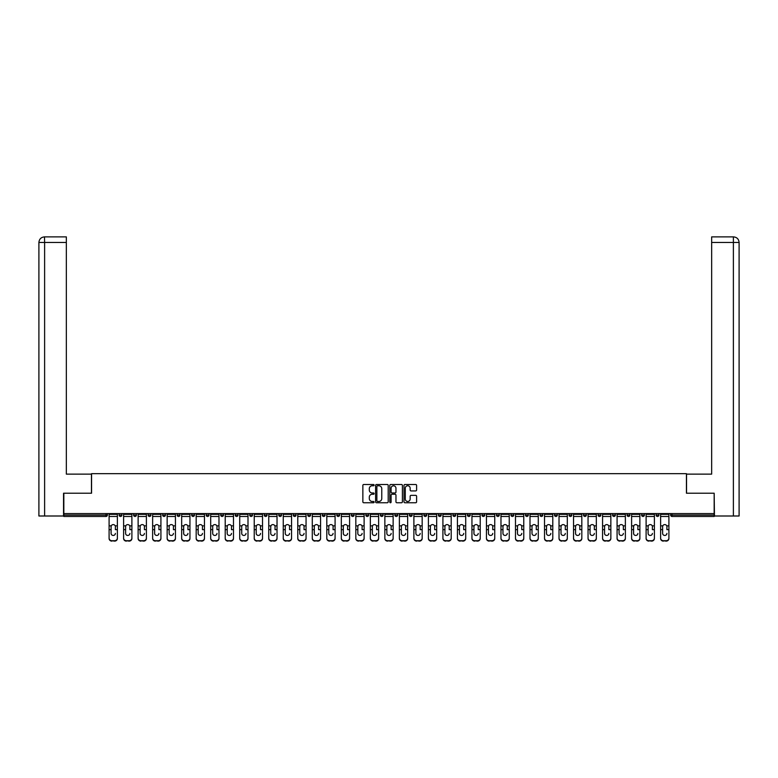 <?xml version="1.0" encoding="UTF-8"?>
<svg xmlns="http://www.w3.org/2000/svg" width="778" height="778" viewBox="0 0 778 778"><rect width="100%" height="100%" fill="white"/><g stroke="black" fill="none" stroke-linecap="round" stroke-linejoin="round"><path stroke-width="1.17" d="M374.111 485.132A0.642 0.642 0 0 0 373.479 484.49L363.773 484.49A0.914 0.914 0 0 0 362.859 485.404L362.859 501.839A0.914 0.914 0 0 0 363.773 502.753L373.479 502.753A0.642 0.642 0 0 0 374.111 502.111A0.642 0.642 0 0 0 373.479 501.47L372.215 501.47A2.917 2.917 0 0 1 369.297 498.552L369.297 497.181A2.917 2.917 0 0 1 372.215 494.263L373.479 494.263A0.642 0.642 0 0 0 374.111 493.622A0.642 0.642 0 0 0 373.479 492.98L372.215 492.98A2.917 2.917 0 0 1 369.297 490.062L369.297 488.691A2.917 2.917 0 0 1 372.215 485.764L373.479 485.764A0.642 0.642 0 0 0 374.111 485.132M415.685 490.928A0.914 0.914 0 0 0 416.6 490.014L416.6 485.404A0.914 0.914 0 0 0 415.685 484.49L404.91 484.49A0.914 0.914 0 0 0 403.996 485.404L403.996 501.839A0.914 0.914 0 0 0 404.91 502.753L415.685 502.753A0.914 0.914 0 0 0 416.6 501.839L416.6 496.267A0.914 0.914 0 0 0 415.685 495.353L411.076 495.353A0.914 0.914 0 0 0 410.162 496.267L410.162 499.029A2.441 2.441 0 0 1 407.721 501.47A2.441 2.441 0 0 1 405.28 499.029L405.28 488.214A2.441 2.441 0 0 1 407.721 485.764A2.441 2.441 0 0 1 410.162 488.214L410.162 490.014A0.914 0.914 0 0 0 411.076 490.928L415.685 490.928M44.618 515.999L38.9 515.999L38.9 242.464L44.618 242.464L44.492 236.882L66.344 236.882L66.344 242.464L44.618 242.464L44.618 515.999L63.553 515.999L63.553 493.203L91.561 493.203L91.561 473.666L686.439 473.666L686.439 493.203L714.165 493.203L714.165 513.577L63.835 513.577L63.835 515.065L105.983 515.065L105.983 513.577M63.835 493.203L63.835 513.577M388.203 485.404A0.914 0.914 0 0 0 387.288 484.49L376.513 484.49A0.914 0.914 0 0 0 375.599 485.404L375.599 501.839A0.914 0.914 0 0 0 376.513 502.753L387.288 502.753A0.914 0.914 0 0 0 388.203 501.839L388.203 485.404M390.712 484.49L401.487 484.49A0.914 0.914 0 0 1 402.401 485.404L402.401 501.839A0.914 0.914 0 0 1 401.487 502.753L396.877 502.753A0.914 0.914 0 0 1 395.963 501.839L395.963 495.178A0.914 0.914 0 0 0 395.049 494.263L391.995 494.263A0.914 0.914 0 0 0 391.081 495.178L391.081 502.111A0.642 0.642 0 0 1 390.439 502.753A0.642 0.642 0 0 1 389.797 502.111L389.797 485.404A0.914 0.914 0 0 1 390.712 484.49M107.374 513.577L107.374 515.065A1.4 1.4 0 0 1 105.983 516.466L63.835 516.466L63.835 515.065M714.165 513.577L714.165 516.466L672.017 516.466A1.4 1.4 0 0 1 670.626 515.065L670.626 513.577M119.102 515.065A1.4 1.4 0 0 0 120.493 516.466A1.4 1.4 0 0 0 121.893 515.065A1.4 1.4 0 0 1 120.493 516.466A1.4 1.4 0 0 0 121.893 515.065L121.893 513.577L121.893 515.065L119.102 515.065A1.4 1.4 0 0 0 120.493 516.466A1.4 1.4 0 0 1 119.102 515.065L119.102 513.577M105.983 516.466A1.4 1.4 0 0 0 107.374 515.065A1.4 1.4 0 0 1 105.983 516.466L105.983 515.065L107.374 515.065M133.612 513.577L133.612 515.065L133.612 513.577M136.403 513.577L136.403 515.065L136.403 513.577M148.121 515.065A1.4 1.4 0 0 0 149.522 516.466A1.4 1.4 0 0 0 150.913 515.065A1.4 1.4 0 0 1 149.522 516.466A1.4 1.4 0 0 0 150.913 515.065L150.913 513.577L150.913 515.065L148.121 515.065A1.4 1.4 0 0 0 149.522 516.466A1.4 1.4 0 0 1 148.121 515.065L148.121 513.577M162.641 513.577L162.641 515.065L162.641 513.577M165.432 513.577L165.432 515.065A1.4 1.4 0 0 1 164.032 516.466A1.4 1.4 0 0 1 162.641 515.065A1.4 1.4 0 0 0 164.032 516.466A1.4 1.4 0 0 0 165.432 515.065A1.4 1.4 0 0 1 164.032 516.466A1.4 1.4 0 0 1 162.641 515.065L165.432 515.065M177.151 515.065A1.4 1.4 0 0 0 178.551 516.466A1.4 1.4 0 0 0 179.942 515.065A1.4 1.4 0 0 1 178.551 516.466A1.4 1.4 0 0 0 179.942 515.065L179.942 513.577L179.942 515.065L177.151 515.065A1.4 1.4 0 0 0 178.551 516.466A1.4 1.4 0 0 1 177.151 515.065L177.151 513.577M194.461 513.577L194.461 515.065A1.4 1.4 0 0 1 193.061 516.466A1.4 1.4 0 0 1 191.67 515.065L191.67 513.577M207.58 516.466A1.4 1.4 0 0 0 208.971 515.065L208.971 513.577L208.971 515.065A1.4 1.4 0 0 1 207.58 516.466A1.4 1.4 0 0 1 206.18 515.065L206.18 513.577M223.49 513.577L223.49 515.065A1.4 1.4 0 0 1 222.09 516.466A1.4 1.4 0 0 1 220.699 515.065L220.699 513.577M238 513.577L238 515.065A1.4 1.4 0 0 1 236.609 516.466A1.4 1.4 0 0 1 235.209 515.065L235.209 513.577M251.119 516.466A1.4 1.4 0 0 0 252.51 515.065L252.51 513.577L252.51 515.065A1.4 1.4 0 0 1 251.119 516.466A1.4 1.4 0 0 1 249.719 515.065L249.719 513.577M267.029 513.577L267.029 515.065A1.4 1.4 0 0 1 265.629 516.466A1.4 1.4 0 0 1 264.238 515.065L264.238 513.577M278.748 513.577L278.748 515.065L278.748 513.577M281.539 513.577L281.539 515.065A1.4 1.4 0 0 1 280.148 516.466A1.4 1.4 0 0 1 278.748 515.065L281.539 515.065A1.4 1.4 0 0 1 280.148 516.466M296.058 513.577L296.058 515.065L293.267 515.065A1.4 1.4 0 0 0 294.658 516.466A1.4 1.4 0 0 1 293.267 515.065L293.267 513.577M310.568 513.577L310.568 515.065A1.4 1.4 0 0 1 309.177 516.466A1.4 1.4 0 0 1 307.777 515.065L307.777 513.577M325.087 513.577L325.087 515.065A1.4 1.4 0 0 1 323.687 516.466A1.4 1.4 0 0 1 322.296 515.065L322.296 513.577M336.806 513.577L336.806 515.065L336.806 513.577M339.597 513.577L339.597 515.065A1.4 1.4 0 0 1 338.206 516.466A1.4 1.4 0 0 1 336.806 515.065L339.597 515.065A1.4 1.4 0 0 1 338.206 516.466M352.716 516.466A1.4 1.4 0 0 0 354.107 515.065L354.107 513.577L354.107 515.065A1.4 1.4 0 0 1 352.716 516.466A1.4 1.4 0 0 1 351.316 515.065L351.316 513.577M368.626 513.577L368.626 515.065A1.4 1.4 0 0 1 367.226 516.466A1.4 1.4 0 0 1 365.835 515.065L365.835 513.577M383.136 513.577L383.136 515.065A1.4 1.4 0 0 1 381.745 516.466A1.4 1.4 0 0 1 380.345 515.065L380.345 513.577M394.864 513.577L394.864 515.065L394.864 513.577M397.655 513.577L397.655 515.065A1.4 1.4 0 0 1 396.255 516.466A1.4 1.4 0 0 1 394.864 515.065L397.655 515.065A1.4 1.4 0 0 1 396.255 516.466M409.374 513.577L409.374 515.065L409.374 513.577M412.165 513.577L412.165 515.065A1.4 1.4 0 0 1 410.774 516.466A1.4 1.4 0 0 1 409.374 515.065L412.165 515.065A1.4 1.4 0 0 1 410.774 516.466M423.893 513.577L423.893 515.065L423.893 513.577M426.684 513.577L426.684 515.065L426.684 513.577M438.403 513.577L438.403 515.065L438.403 513.577M441.194 513.577L441.194 515.065L441.194 513.577M455.704 513.577L455.704 515.065A1.4 1.4 0 0 1 454.313 516.466A1.4 1.4 0 0 1 452.913 515.065L452.913 513.577M470.223 513.577L470.223 515.065L467.432 515.065A1.4 1.4 0 0 0 468.823 516.466A1.4 1.4 0 0 1 467.432 515.065L467.432 513.577M484.733 513.577L484.733 515.065A1.4 1.4 0 0 1 483.342 516.466A1.4 1.4 0 0 1 481.942 515.065L481.942 513.577M496.461 513.577L496.461 515.065L496.461 513.577M499.252 513.577L499.252 515.065L499.252 513.577M513.762 513.577L513.762 515.065A1.4 1.4 0 0 1 512.371 516.466A1.4 1.4 0 0 1 510.971 515.065L510.971 513.577M528.281 513.577L528.281 515.065L525.49 515.065A1.4 1.4 0 0 0 526.881 516.466A1.4 1.4 0 0 1 525.49 515.065L525.49 513.577M542.791 513.577L542.791 515.065A1.4 1.4 0 0 1 541.391 516.466A1.4 1.4 0 0 1 540 515.065L540 513.577M557.301 513.577L557.301 515.065L554.51 515.065A1.4 1.4 0 0 0 555.91 516.466A1.4 1.4 0 0 1 554.51 515.065L554.51 513.577M571.82 513.577L571.82 515.065A1.4 1.4 0 0 1 570.42 516.466A1.4 1.4 0 0 1 569.029 515.065L569.029 513.577M586.33 513.577L586.33 515.065L583.539 515.065A1.4 1.4 0 0 0 584.939 516.466A1.4 1.4 0 0 1 583.539 515.065L583.539 513.577M600.849 513.577L600.849 515.065A1.4 1.4 0 0 1 599.449 516.466A1.4 1.4 0 0 1 598.058 515.065L598.058 513.577M615.359 513.577L615.359 515.065L612.568 515.065A1.4 1.4 0 0 0 613.968 516.466A1.4 1.4 0 0 1 612.568 515.065L612.568 513.577M629.879 513.577L629.879 515.065L627.087 515.065A1.4 1.4 0 0 0 628.478 516.466A1.4 1.4 0 0 1 627.087 515.065L627.087 513.577M644.388 513.577L644.388 515.065L641.597 515.065A1.4 1.4 0 0 0 642.988 516.466A1.4 1.4 0 0 1 641.597 515.065L641.597 513.577M658.898 513.577L658.898 515.065A1.4 1.4 0 0 1 657.507 516.466A1.4 1.4 0 0 1 656.107 515.065L656.107 513.577M135.012 516.466A1.4 1.4 0 0 1 133.612 515.065L136.403 515.065A1.4 1.4 0 0 1 135.012 516.466A1.4 1.4 0 0 0 136.403 515.065A1.4 1.4 0 0 1 135.012 516.466M294.658 516.466A1.4 1.4 0 0 0 296.058 515.065A1.4 1.4 0 0 1 294.658 516.466A1.4 1.4 0 0 1 293.267 515.065M425.284 516.466A1.4 1.4 0 0 1 423.893 515.065A1.4 1.4 0 0 0 425.284 516.466A1.4 1.4 0 0 0 426.684 515.065A1.4 1.4 0 0 1 425.284 516.466A1.4 1.4 0 0 1 423.893 515.065L426.684 515.065M439.794 516.466A1.4 1.4 0 0 1 438.403 515.065A1.4 1.4 0 0 0 439.794 516.466A1.4 1.4 0 0 0 441.194 515.065A1.4 1.4 0 0 1 439.794 516.466A1.4 1.4 0 0 1 438.403 515.065L441.194 515.065A1.4 1.4 0 0 1 439.794 516.466M470.223 515.065A1.4 1.4 0 0 1 468.823 516.466A1.4 1.4 0 0 0 470.223 515.065A1.4 1.4 0 0 1 468.823 516.466A1.4 1.4 0 0 1 467.432 515.065M497.852 516.466A1.4 1.4 0 0 1 496.461 515.065A1.4 1.4 0 0 0 497.852 516.466A1.4 1.4 0 0 0 499.252 515.065A1.4 1.4 0 0 1 497.852 516.466A1.4 1.4 0 0 1 496.461 515.065L499.252 515.065M526.881 516.466A1.4 1.4 0 0 0 528.281 515.065A1.4 1.4 0 0 1 526.881 516.466A1.4 1.4 0 0 1 525.49 515.065M557.301 515.065A1.4 1.4 0 0 1 555.91 516.466A1.4 1.4 0 0 0 557.301 515.065A1.4 1.4 0 0 1 555.91 516.466A1.4 1.4 0 0 1 554.51 515.065M584.939 516.466A1.4 1.4 0 0 0 586.33 515.065A1.4 1.4 0 0 1 584.939 516.466A1.4 1.4 0 0 1 583.539 515.065M599.449 516.466A1.4 1.4 0 0 0 600.849 515.065A1.4 1.4 0 0 1 599.449 516.466M613.968 516.466A1.4 1.4 0 0 0 615.359 515.065A1.4 1.4 0 0 1 613.968 516.466A1.4 1.4 0 0 1 612.568 515.065M628.478 516.466A1.4 1.4 0 0 0 629.879 515.065A1.4 1.4 0 0 1 628.478 516.466A1.4 1.4 0 0 1 627.087 515.065M642.988 516.466A1.4 1.4 0 0 0 644.388 515.065A1.4 1.4 0 0 1 642.988 516.466A1.4 1.4 0 0 1 641.597 515.065M377.515 485.764A0.642 0.642 0 0 0 376.873 486.406L376.873 500.838A0.642 0.642 0 0 0 377.515 501.47L378.837 501.47A2.917 2.917 0 0 0 381.765 498.552L381.765 488.691A2.917 2.917 0 0 0 378.837 485.764L377.515 485.764M395.963 488.253A2.441 2.441 0 0 0 393.522 485.812A2.441 2.441 0 0 0 391.081 488.253L391.081 492.066A0.914 0.914 0 0 0 391.995 492.98L395.049 492.98A0.914 0.914 0 0 0 395.963 492.066L395.963 488.253M115.377 526.677L115.377 529.653L117.381 529.653L117.381 513.577M109.095 530.042L109.095 538.473L109.095 525.85L111.264 525.85L111.098 526.677L111.264 525.85A2.14 2.052 0 0 1 115.202 525.85L117.381 525.85M113.238 535.439A2.14 2.023 180 0 0 115.377 533.416A2.14 2.023 180 0 1 113.238 535.439A2.14 2.023 180 0 1 111.098 533.416L111.098 526.677M117.381 538.084L117.381 538.473A2.791 2.635 180 0 1 114.59 541.118L114.59 540.72A2.791 2.635 0 0 0 117.381 538.084L117.381 529.653M109.095 538.084A2.791 2.635 0 0 0 111.886 540.72L114.59 541.118M111.886 541.118A2.791 2.635 180 0 1 109.095 538.473M111.886 540.72L114.59 540.72M109.095 525.85L109.095 513.577M91.464 493.203L91.464 474.133L66.344 474.133L66.344 242.464M38.9 242.464L38.9 460.177L38.9 242.464C39.231 239.079 41.088 237.212 44.472 236.882C41.088 237.222 39.231 239.079 38.9 242.464L38.9 460.177M686.536 493.203L686.536 474.133L711.656 474.133L711.656 236.882L733.508 236.882L711.656 236.882M739.1 515.999L739.1 460.177L739.1 515.999L714.447 515.999L714.165 493.203M733.382 236.882L732.117 236.882L733.382 236.882L733.382 242.464L711.656 242.464M733.382 515.999L733.382 242.464L739.1 242.464L739.1 460.177L739.1 242.464C738.769 239.079 736.912 237.212 733.528 236.882M129.887 526.677L129.887 529.653L131.89 529.653L131.89 513.577M123.614 530.042L123.614 538.473L123.614 525.85L125.783 525.85L125.608 526.677L125.783 525.85A2.14 2.052 0 0 1 129.722 525.85L131.89 525.85M127.748 535.439A2.14 2.023 180 0 0 129.887 533.416A2.14 2.023 180 0 1 127.748 535.439A2.14 2.023 180 0 1 125.608 533.416L125.608 526.677M144.407 526.677L144.407 529.653L146.4 529.653L146.4 513.577M138.124 530.042L138.124 538.473L138.124 525.85L140.293 525.85L140.128 526.677L140.293 525.85A2.14 2.052 0 0 1 144.231 525.85L146.4 525.85M142.267 535.439A2.14 2.023 180 0 0 144.407 533.416A2.14 2.023 180 0 1 142.267 535.439A2.14 2.023 180 0 1 140.128 533.416L140.128 526.677M158.916 526.677L158.916 529.653L160.92 529.653L160.92 513.577M152.634 530.042L152.634 538.473L152.634 525.85L154.812 525.85L154.637 526.677L154.812 525.85A2.14 2.052 0 0 1 158.751 525.85L160.92 525.85M156.777 535.439A2.14 2.023 180 0 0 158.916 533.416A2.14 2.023 180 0 1 156.777 535.439A2.14 2.023 180 0 1 154.637 533.416L154.637 526.677M173.436 526.677L173.436 529.653L175.429 529.653L175.429 513.577M167.153 530.042L167.153 538.473L167.153 525.85L169.322 525.85L169.157 526.677L169.322 525.85A2.14 2.052 0 0 1 173.261 525.85L175.429 525.85M171.296 535.439A2.14 2.023 180 0 0 173.436 533.416A2.14 2.023 180 0 1 171.296 535.439A2.14 2.023 180 0 1 169.157 533.416L169.157 526.677M187.945 526.677L187.945 529.653L189.949 529.653L189.949 513.577M181.663 530.042L181.663 538.473L181.663 525.85L183.841 525.85L183.666 526.677L183.841 525.85A2.14 2.052 0 0 1 187.78 525.85L189.949 525.85M185.806 535.439A2.14 2.023 180 0 0 187.945 533.416A2.14 2.023 180 0 1 185.806 535.439A2.14 2.023 180 0 1 183.666 533.416L183.666 526.677M131.89 538.084L131.89 538.473A2.791 2.635 180 0 1 129.099 541.118L129.099 540.72A2.791 2.635 0 0 0 131.89 538.084L131.89 529.653M123.614 538.084A2.791 2.635 0 0 0 126.406 540.72L129.099 541.118M126.406 541.118A2.791 2.635 180 0 1 123.614 538.473M126.406 540.72L129.099 540.72M123.614 525.85L123.614 513.577M146.4 538.084L146.4 538.473A2.791 2.635 180 0 1 143.609 541.118L143.609 540.72A2.791 2.635 0 0 0 146.4 538.084L146.4 529.653M138.124 538.084A2.791 2.635 0 0 0 140.915 540.72L143.609 541.118M140.915 541.118A2.791 2.635 180 0 1 138.124 538.473M140.915 540.72L143.609 540.72M138.124 525.85L138.124 513.577M160.92 538.084L160.92 538.473A2.791 2.635 180 0 1 158.129 541.118L158.129 540.72A2.791 2.635 0 0 0 160.92 538.084L160.92 529.653M152.634 538.084A2.791 2.635 0 0 0 155.425 540.72L158.129 541.118M155.425 541.118A2.791 2.635 180 0 1 152.634 538.473M155.425 540.72L158.129 540.72M152.634 525.85L152.634 513.577M175.429 538.084L175.429 538.473A2.791 2.635 180 0 1 172.638 541.118L172.638 540.72A2.791 2.635 0 0 0 175.429 538.084L175.429 529.653M167.153 538.084A2.791 2.635 0 0 0 169.944 540.72L172.638 541.118M169.944 541.118A2.791 2.635 180 0 1 167.153 538.473M169.944 540.72L172.638 540.72M167.153 525.85L167.153 513.577M189.949 538.084L189.949 538.473A2.791 2.635 180 0 1 187.158 541.118L187.158 540.72A2.791 2.635 0 0 0 189.949 538.084L189.949 529.653M181.663 538.084A2.791 2.635 0 0 0 184.454 540.72L187.158 541.118M184.454 541.118A2.791 2.635 180 0 1 181.663 538.473M184.454 540.72L187.158 540.72M181.663 525.85L181.663 513.577M202.455 526.677L202.455 529.653L204.458 529.653L204.458 513.577M196.182 530.042L196.182 538.473L196.182 525.85L198.351 525.85L198.176 526.677L198.351 525.85A2.14 2.052 0 0 1 202.29 525.85L204.458 525.85M200.316 535.439A2.14 2.023 180 0 0 202.455 533.416A2.14 2.023 180 0 1 200.316 535.439A2.14 2.023 180 0 1 198.176 533.416L198.176 526.677M204.458 538.084L204.458 538.473A2.791 2.635 180 0 1 201.667 541.118L201.667 540.72A2.791 2.635 0 0 0 204.458 538.084L204.458 529.653M196.182 538.084A2.791 2.635 0 0 0 198.974 540.72L201.667 541.118M198.974 541.118A2.791 2.635 180 0 1 196.182 538.473M198.974 540.72L201.667 540.72M196.182 525.85L196.182 513.577M216.974 526.677L216.974 529.653L218.978 529.653L218.978 513.577M210.692 530.042L210.692 538.473L210.692 525.85L212.861 525.85L212.695 526.677L212.861 525.85A2.14 2.052 0 0 1 216.799 525.85L218.978 525.85M214.835 535.439A2.14 2.023 180 0 0 216.974 533.416A2.14 2.023 180 0 1 214.835 535.439A2.14 2.023 180 0 1 212.695 533.416L212.695 526.677M218.978 538.084L218.978 538.473A2.791 2.635 180 0 1 216.187 541.118L216.187 540.72A2.791 2.635 0 0 0 218.978 538.084L218.978 529.653M210.692 538.084A2.791 2.635 0 0 0 213.483 540.72L216.187 541.118M213.483 541.118A2.791 2.635 180 0 1 210.692 538.473M213.483 540.72L216.187 540.72M210.692 525.85L210.692 513.577M231.484 526.677L231.484 529.653L233.488 529.653L233.488 513.577M225.212 530.042L225.212 538.473L225.212 525.85L227.38 525.85L227.205 526.677L227.38 525.85A2.14 2.052 0 0 1 231.319 525.85L233.488 525.85M229.345 535.439A2.14 2.023 180 0 0 231.484 533.416A2.14 2.023 180 0 1 229.345 535.439A2.14 2.023 180 0 1 227.205 533.416L227.205 526.677M233.488 538.084L233.488 538.473A2.791 2.635 180 0 1 230.696 541.118L230.696 540.72A2.791 2.635 0 0 0 233.488 538.084L233.488 529.653M225.212 538.084A2.791 2.635 0 0 0 228.003 540.72L230.696 541.118M228.003 541.118A2.791 2.635 180 0 1 225.212 538.473M228.003 540.72L230.696 540.72M225.212 525.85L225.212 513.577M246.004 526.677L246.004 529.653L247.997 529.653L247.997 513.577M239.721 530.042L239.721 538.473L239.721 525.85L241.89 525.85L241.725 526.677L241.89 525.85A2.14 2.052 0 0 1 245.829 525.85L247.997 525.85M243.864 535.439A2.14 2.023 180 0 0 246.004 533.416A2.14 2.023 180 0 1 243.864 535.439A2.14 2.023 180 0 1 241.725 533.416L241.725 526.677M247.997 538.084L247.997 538.473A2.791 2.635 180 0 1 245.206 541.118L245.206 540.72A2.791 2.635 0 0 0 247.997 538.084L247.997 529.653M239.721 538.084A2.791 2.635 0 0 0 242.512 540.72L245.206 541.118M242.512 541.118A2.791 2.635 180 0 1 239.721 538.473M242.512 540.72L245.206 540.72M239.721 525.85L239.721 513.577M260.513 526.677L260.513 529.653L262.517 529.653L262.517 513.577M254.231 530.042L254.231 538.473L254.231 525.85L256.409 525.85L256.234 526.677L256.409 525.85A2.14 2.052 0 0 1 260.348 525.85L262.517 525.85M258.374 535.439A2.14 2.023 180 0 0 260.513 533.416A2.14 2.023 180 0 1 258.374 535.439A2.14 2.023 180 0 1 256.234 533.416L256.234 526.677M262.517 538.084L262.517 538.473A2.791 2.635 180 0 1 259.726 541.118L259.726 540.72A2.791 2.635 0 0 0 262.517 538.084L262.517 529.653M254.231 538.084A2.791 2.635 0 0 0 257.022 540.72L259.726 541.118M257.022 541.118A2.791 2.635 180 0 1 254.231 538.473M257.022 540.72L259.726 540.72M254.231 525.85L254.231 513.577M275.033 526.677L275.033 529.653L277.026 529.653L277.026 513.577M268.75 530.042L268.75 538.473L268.75 525.85L270.919 525.85L270.754 526.677L270.919 525.85A2.14 2.052 0 0 1 274.858 525.85L277.026 525.85M272.893 535.439A2.14 2.023 180 0 0 275.033 533.416A2.14 2.023 180 0 1 272.893 535.439A2.14 2.023 180 0 1 270.754 533.416L270.754 526.677M277.026 538.084L277.026 538.473A2.791 2.635 180 0 1 274.235 541.118L274.235 540.72A2.791 2.635 0 0 0 277.026 538.084L277.026 529.653M268.75 538.084A2.791 2.635 0 0 0 271.541 540.72L274.235 541.118M271.541 541.118A2.791 2.635 180 0 1 268.75 538.473M271.541 540.72L274.235 540.72M268.75 525.85L268.75 513.577M289.542 526.677L289.542 529.653L291.546 529.653L291.546 513.577M283.26 530.042L283.26 538.473L283.26 525.85L285.438 525.85L285.263 526.677L285.438 525.85A2.14 2.052 0 0 1 289.377 525.85L291.546 525.85M287.403 535.439A2.14 2.023 180 0 0 289.542 533.416A2.14 2.023 180 0 1 287.403 535.439A2.14 2.023 180 0 1 285.263 533.416L285.263 526.677M291.546 538.084L291.546 538.473A2.791 2.635 180 0 1 288.755 541.118L288.755 540.72A2.791 2.635 0 0 0 291.546 538.084L291.546 529.653M283.26 538.084A2.791 2.635 0 0 0 286.051 540.72L288.755 541.118M286.051 541.118A2.791 2.635 180 0 1 283.26 538.473M286.051 540.72L288.755 540.72M283.26 525.85L283.26 513.577M304.052 526.677L304.052 529.653L306.055 529.653L306.055 513.577M297.779 530.042L297.779 538.473L297.779 525.85L299.948 525.85L299.773 526.677L299.948 525.85A2.14 2.052 0 0 1 303.887 525.85L306.055 525.85M301.913 535.439A2.14 2.023 180 0 0 304.052 533.416A2.14 2.023 180 0 1 301.913 535.439A2.14 2.023 180 0 1 299.773 533.416L299.773 526.677M306.055 538.084L306.055 538.473A2.791 2.635 180 0 1 303.264 541.118L303.264 540.72A2.791 2.635 0 0 0 306.055 538.084L306.055 529.653M297.779 538.084A2.791 2.635 0 0 0 300.571 540.72L303.264 541.118M300.571 541.118A2.791 2.635 180 0 1 297.779 538.473M300.571 540.72L303.264 540.72M297.779 525.85L297.779 513.577M318.572 526.677L318.572 529.653L320.575 529.653L320.575 513.577M312.289 530.042L312.289 538.473L312.289 525.85L314.458 525.85L314.293 526.677L314.458 525.85A2.14 2.052 0 0 1 318.397 525.85L320.575 525.85M316.432 535.439A2.14 2.023 180 0 0 318.572 533.416A2.14 2.023 180 0 1 316.432 535.439A2.14 2.023 180 0 1 314.293 533.416L314.293 526.677M320.575 538.084L320.575 538.473A2.791 2.635 180 0 1 317.784 541.118L317.784 540.72A2.791 2.635 0 0 0 320.575 538.084L320.575 529.653M312.289 538.084A2.791 2.635 0 0 0 315.08 540.72L317.784 541.118M315.08 541.118A2.791 2.635 180 0 1 312.289 538.473M315.08 540.72L317.784 540.72M312.289 525.85L312.289 513.577M333.081 526.677L333.081 529.653L335.085 529.653L335.085 513.577M326.809 530.042L326.809 538.473L326.809 525.85L328.977 525.85L328.802 526.677L328.977 525.85A2.14 2.052 0 0 1 332.916 525.85L335.085 525.85M330.942 535.439A2.14 2.023 180 0 0 333.081 533.416A2.14 2.023 180 0 1 330.942 535.439A2.14 2.023 180 0 1 328.802 533.416L328.802 526.677M335.085 538.084L335.085 538.473A2.791 2.635 180 0 1 332.294 541.118L332.294 540.72A2.791 2.635 0 0 0 335.085 538.084L335.085 529.653M326.809 538.084A2.791 2.635 0 0 0 329.6 540.72L332.294 541.118M329.6 541.118A2.791 2.635 180 0 1 326.809 538.473M329.6 540.72L332.294 540.72M326.809 525.85L326.809 513.577M347.601 526.677L347.601 529.653L349.594 529.653L349.594 513.577M341.318 530.042L341.318 538.473L341.318 525.85L343.487 525.85L343.322 526.677L343.487 525.85A2.14 2.052 0 0 1 347.426 525.85L349.594 525.85M345.461 535.439A2.14 2.023 180 0 0 347.601 533.416A2.14 2.023 180 0 1 345.461 535.439A2.14 2.023 180 0 1 343.322 533.416L343.322 526.677M349.594 538.084L349.594 538.473A2.791 2.635 180 0 1 346.803 541.118L346.803 540.72A2.791 2.635 0 0 0 349.594 538.084L349.594 529.653M341.318 538.084A2.791 2.635 0 0 0 344.109 540.72L346.803 541.118M344.109 541.118A2.791 2.635 180 0 1 341.318 538.473M344.109 540.72L346.803 540.72M341.318 525.85L341.318 513.577M362.11 526.677L362.11 529.653L364.114 529.653L364.114 513.577M355.828 530.042L355.828 538.473L355.828 525.85L358.006 525.85L357.831 526.677L358.006 525.85A2.14 2.052 0 0 1 361.945 525.85L364.114 525.85M359.971 535.439A2.14 2.023 180 0 0 362.11 533.416A2.14 2.023 180 0 1 359.971 535.439A2.14 2.023 180 0 1 357.831 533.416L357.831 526.677M364.114 538.084L364.114 538.473A2.791 2.635 180 0 1 361.323 541.118L361.323 540.72A2.791 2.635 0 0 0 364.114 538.084L364.114 529.653M355.828 538.084A2.791 2.635 0 0 0 358.619 540.72L361.323 541.118M358.619 541.118A2.791 2.635 180 0 1 355.828 538.473M358.619 540.72L361.323 540.72M355.828 525.85L355.828 513.577M376.63 526.677L376.63 529.653L378.623 529.653L378.623 513.577M370.347 530.042L370.347 538.473L370.347 525.85L372.516 525.85L372.351 526.677L372.516 525.85A2.14 2.052 0 0 1 376.455 525.85L378.623 525.85M374.49 535.439A2.14 2.023 180 0 0 376.63 533.416A2.14 2.023 180 0 1 374.49 535.439A2.14 2.023 180 0 1 372.351 533.416L372.351 526.677M378.623 538.084L378.623 538.473A2.791 2.635 180 0 1 375.832 541.118L375.832 540.72A2.791 2.635 0 0 0 378.623 538.084L378.623 529.653M370.347 538.084A2.791 2.635 0 0 0 373.139 540.72L375.832 541.118M373.139 541.118A2.791 2.635 180 0 1 370.347 538.473M373.139 540.72L375.832 540.72M370.347 525.85L370.347 513.577M391.139 526.677L391.139 529.653L393.143 529.653L393.143 513.577M384.857 530.042L384.857 538.473L384.857 525.85L387.036 525.85L386.861 526.677L387.036 525.85A2.14 2.052 0 0 1 390.964 525.85L393.143 525.85M389 535.439A2.14 2.023 180 0 0 391.139 533.416A2.14 2.023 180 0 1 389 535.439A2.14 2.023 180 0 1 386.861 533.416L386.861 526.677M393.143 538.084L393.143 538.473A2.791 2.635 180 0 1 390.352 541.118L390.352 540.72A2.791 2.635 0 0 0 393.143 538.084L393.143 529.653M384.857 538.084A2.791 2.635 0 0 0 387.648 540.72L390.352 541.118M387.648 541.118A2.791 2.635 180 0 1 384.857 538.473M387.648 540.72L390.352 540.72M384.857 525.85L384.857 513.577M405.649 526.677L405.649 529.653L407.653 529.653L407.653 513.577M399.377 530.042L399.377 538.473L399.377 525.85L401.545 525.85L401.37 526.677L401.545 525.85A2.14 2.052 0 0 1 405.484 525.85L407.653 525.85M403.51 535.439A2.14 2.023 180 0 0 405.649 533.416A2.14 2.023 180 0 1 403.51 535.439A2.14 2.023 180 0 1 401.37 533.416L401.37 526.677M407.653 538.084L407.653 538.473A2.791 2.635 180 0 1 404.861 541.118L404.861 540.72A2.791 2.635 0 0 0 407.653 538.084L407.653 529.653M399.377 538.084A2.791 2.635 0 0 0 402.168 540.72L404.861 541.118M402.168 541.118A2.791 2.635 180 0 1 399.377 538.473M402.168 540.72L404.861 540.72M399.377 525.85L399.377 513.577M420.169 526.677L420.169 529.653L422.172 529.653L422.172 513.577M413.886 530.042L413.886 538.473L413.886 525.85L416.055 525.85L415.89 526.677L416.055 525.85A2.14 2.052 0 0 1 419.994 525.85L422.172 525.85M422.172 538.473L422.172 538.473A2.791 2.635 180 0 1 419.381 541.118L419.381 540.72A2.791 2.635 0 0 0 422.172 538.084L422.172 529.653M418.029 535.439A2.14 2.023 180 0 0 420.169 533.416A2.14 2.023 180 0 1 418.029 535.439A2.14 2.023 180 0 1 415.89 533.416L415.89 526.677M413.886 538.084A2.791 2.635 0 0 0 416.677 540.72L419.381 541.118M416.677 541.118A2.791 2.635 180 0 1 413.886 538.473M416.677 540.72L419.381 540.72M413.886 525.85L413.886 513.577M434.678 526.677L434.678 529.653L436.682 529.653L436.682 513.577M428.406 530.042L428.406 538.473L428.406 525.85L430.574 525.85L430.399 526.677L430.574 525.85A2.14 2.052 0 0 1 434.513 525.85L436.682 525.85M436.682 538.473L436.682 538.473A2.791 2.635 180 0 1 433.891 541.118L433.891 540.72A2.791 2.635 0 0 0 436.682 538.084L436.682 529.653M432.539 535.439A2.14 2.023 180 0 0 434.678 533.416A2.14 2.023 180 0 1 432.539 535.439A2.14 2.023 180 0 1 430.399 533.416L430.399 526.677M428.406 538.084A2.791 2.635 0 0 0 431.197 540.72L433.891 541.118M431.197 541.118A2.791 2.635 180 0 1 428.406 538.473M431.197 540.72L433.891 540.72M428.406 525.85L428.406 513.577M449.198 526.677L449.198 529.653L451.191 529.653L451.191 513.577M442.915 530.042L442.915 538.473L442.915 525.85L445.084 525.85L444.919 526.677L445.084 525.85A2.14 2.052 0 0 1 449.023 525.85L451.191 525.85M447.058 535.439A2.14 2.023 180 0 0 449.198 533.416A2.14 2.023 180 0 1 447.058 535.439A2.14 2.023 180 0 1 444.919 533.416L444.919 526.677M451.191 538.084L451.191 538.473A2.791 2.635 180 0 1 448.4 541.118L448.4 540.72A2.791 2.635 0 0 0 451.191 538.084L451.191 529.653M442.915 538.084A2.791 2.635 0 0 0 445.706 540.72L448.4 541.118M445.706 541.118A2.791 2.635 180 0 1 442.915 538.473M445.706 540.72L448.4 540.72M442.915 525.85L442.915 513.577M463.707 526.677L463.707 529.653L465.711 529.653L465.711 513.577M457.425 530.042L457.425 538.473L457.425 525.85L459.604 525.85L459.428 526.677L459.604 525.85A2.14 2.052 0 0 1 463.542 525.85L465.711 525.85M461.568 535.439A2.14 2.023 180 0 0 463.707 533.416A2.14 2.023 180 0 1 461.568 535.439A2.14 2.023 180 0 1 459.428 533.416L459.428 526.677M465.711 538.084L465.711 538.473A2.791 2.635 180 0 1 462.92 541.118L462.92 540.72A2.791 2.635 0 0 0 465.711 538.084L465.711 529.653M457.425 538.084A2.791 2.635 0 0 0 460.216 540.72L462.92 541.118M460.216 541.118A2.791 2.635 180 0 1 457.425 538.473M460.216 540.72L462.92 540.72M457.425 525.85L457.425 513.577M478.227 526.677L478.227 529.653L480.221 529.653L480.221 513.577M471.945 530.042L471.945 538.473L471.945 525.85L474.113 525.85L473.948 526.677L474.113 525.85A2.14 2.052 0 0 1 478.052 525.85L480.221 525.85M480.221 538.473L480.221 538.473A2.791 2.635 180 0 1 477.429 541.118L477.429 540.72A2.791 2.635 0 0 0 480.221 538.084L480.221 529.653M476.087 535.439A2.14 2.023 180 0 0 478.227 533.416A2.14 2.023 180 0 1 476.087 535.439A2.14 2.023 180 0 1 473.948 533.416L473.948 526.677M471.945 538.084A2.791 2.635 0 0 0 474.736 540.72L477.429 541.118M474.736 541.118A2.791 2.635 180 0 1 471.945 538.473M474.736 540.72L477.429 540.72M471.945 525.85L471.945 513.577M492.737 526.677L492.737 529.653L494.74 529.653L494.74 513.577M486.454 530.042L486.454 538.473L486.454 525.85L488.623 525.85L488.458 526.677L488.623 525.85A2.14 2.052 0 0 1 492.562 525.85L494.74 525.85M494.74 538.473L494.74 538.473A2.791 2.635 180 0 1 491.949 541.118L491.949 540.72A2.791 2.635 0 0 0 494.74 538.084L494.74 529.653M490.597 535.439A2.14 2.023 180 0 0 492.737 533.416A2.14 2.023 180 0 1 490.597 535.439A2.14 2.023 180 0 1 488.458 533.416L488.458 526.677M486.454 538.084A2.791 2.635 0 0 0 489.245 540.72L491.949 541.118M489.245 541.118A2.791 2.635 180 0 1 486.454 538.473M489.245 540.72L491.949 540.72M486.454 525.85L486.454 513.577M507.246 526.677L507.246 529.653L509.25 529.653L509.25 513.577M500.974 530.042L500.974 538.473L500.974 525.85L503.142 525.85L502.967 526.677L503.142 525.85A2.14 2.052 0 0 1 507.081 525.85L509.25 525.85M505.107 535.439A2.14 2.023 180 0 0 507.246 533.416A2.14 2.023 180 0 1 505.107 535.439A2.14 2.023 180 0 1 502.967 533.416L502.967 526.677M509.25 538.084L509.25 538.473A2.791 2.635 180 0 1 506.459 541.118L506.459 540.72A2.791 2.635 0 0 0 509.25 538.084L509.25 529.653M500.974 538.084A2.791 2.635 0 0 0 503.765 540.72L506.459 541.118M503.765 541.118A2.791 2.635 180 0 1 500.974 538.473M503.765 540.72L506.459 540.72M500.974 525.85L500.974 513.577M521.766 526.677L521.766 529.653L523.769 529.653L523.769 513.577M515.483 530.042L515.483 538.473L515.483 525.85L517.652 525.85L517.487 526.677L517.652 525.85A2.14 2.052 0 0 1 521.591 525.85L523.769 525.85M523.769 538.473L523.769 538.473A2.791 2.635 180 0 1 520.978 541.118L520.978 540.72A2.791 2.635 0 0 0 523.769 538.084L523.769 529.653M519.626 535.439A2.14 2.023 180 0 0 521.766 533.416A2.14 2.023 180 0 1 519.626 535.439A2.14 2.023 180 0 1 517.487 533.416L517.487 526.677M515.483 538.084A2.791 2.635 0 0 0 518.274 540.72L520.978 541.118M518.274 541.118A2.791 2.635 180 0 1 515.483 538.473M518.274 540.72L520.978 540.72M515.483 525.85L515.483 513.577M536.275 526.677L536.275 529.653L538.279 529.653L538.279 513.577M530.003 530.042L530.003 538.473L530.003 525.85L532.171 525.85L531.996 526.677L532.171 525.85A2.14 2.052 0 0 1 536.11 525.85L538.279 525.85M534.136 535.439A2.14 2.023 180 0 0 536.275 533.416A2.14 2.023 180 0 1 534.136 535.439A2.14 2.023 180 0 1 531.996 533.416L531.996 526.677M538.279 538.084L538.279 538.473A2.791 2.635 180 0 1 535.488 541.118L535.488 540.72A2.791 2.635 0 0 0 538.279 538.084L538.279 529.653M530.003 538.084A2.791 2.635 0 0 0 532.794 540.72L535.488 541.118M532.794 541.118A2.791 2.635 180 0 1 530.003 538.473M532.794 540.72L535.488 540.72M530.003 525.85L530.003 513.577M550.795 526.677L550.795 529.653L552.788 529.653L552.788 513.577M544.512 530.042L544.512 538.473L544.512 525.85L546.681 525.85L546.516 526.677L546.681 525.85A2.14 2.052 0 0 1 550.62 525.85L552.788 525.85M548.655 535.439A2.14 2.023 180 0 0 550.795 533.416A2.14 2.023 180 0 1 548.655 535.439A2.14 2.023 180 0 1 546.516 533.416L546.516 526.677M552.788 538.084L552.788 538.473A2.791 2.635 180 0 1 549.997 541.118L549.997 540.72A2.791 2.635 0 0 0 552.788 538.084L552.788 529.653M544.512 538.084A2.791 2.635 0 0 0 547.304 540.72L549.997 541.118M547.304 541.118A2.791 2.635 180 0 1 544.512 538.473M547.304 540.72L549.997 540.72M544.512 525.85L544.512 513.577M565.305 526.677L565.305 529.653L567.308 529.653L567.308 513.577M559.022 530.042L559.022 538.473L559.022 525.85L561.201 525.85L561.026 526.677L561.201 525.85A2.14 2.052 0 0 1 565.139 525.85L567.308 525.85M563.165 535.439A2.14 2.023 180 0 0 565.305 533.416A2.14 2.023 180 0 1 563.165 535.439A2.14 2.023 180 0 1 561.026 533.416L561.026 526.677M567.308 538.084L567.308 538.473A2.791 2.635 180 0 1 564.517 541.118L564.517 540.72A2.791 2.635 0 0 0 567.308 538.084L567.308 529.653M559.022 538.084A2.791 2.635 0 0 0 561.813 540.72L564.517 541.118M561.813 541.118A2.791 2.635 180 0 1 559.022 538.473M561.813 540.72L564.517 540.72M559.022 525.85L559.022 513.577M579.824 526.677L579.824 529.653L581.818 529.653L581.818 513.577M573.542 530.042L573.542 538.473L573.542 525.85L575.71 525.85L575.545 526.677L575.71 525.85A2.14 2.052 0 0 1 579.649 525.85L581.818 525.85M577.684 535.439A2.14 2.023 180 0 0 579.824 533.416A2.14 2.023 180 0 1 577.684 535.439A2.14 2.023 180 0 1 575.545 533.416L575.545 526.677M581.818 538.084L581.818 538.473A2.791 2.635 180 0 1 579.026 541.118L579.026 540.72A2.791 2.635 0 0 0 581.818 538.084L581.818 529.653M573.542 538.084A2.791 2.635 0 0 0 576.333 540.72L579.026 541.118M576.333 541.118A2.791 2.635 180 0 1 573.542 538.473M576.333 540.72L579.026 540.72M573.542 525.85L573.542 513.577M594.334 526.677L594.334 529.653L596.337 529.653L596.337 513.577M588.051 530.042L588.051 538.473L588.051 525.85L590.22 525.85L590.055 526.677L590.22 525.85A2.14 2.052 0 0 1 594.159 525.85L596.337 525.85M592.194 535.439A2.14 2.023 180 0 0 594.334 533.416A2.14 2.023 180 0 1 592.194 535.439A2.14 2.023 180 0 1 590.055 533.416L590.055 526.677M596.337 538.084L596.337 538.473A2.791 2.635 180 0 1 593.546 541.118L593.546 540.72A2.791 2.635 0 0 0 596.337 538.084L596.337 529.653M588.051 538.084A2.791 2.635 0 0 0 590.842 540.72L593.546 541.118M590.842 541.118A2.791 2.635 180 0 1 588.051 538.473M590.842 540.72L593.546 540.72M588.051 525.85L588.051 513.577M608.843 526.677L608.843 529.653L610.847 529.653L610.847 513.577M602.571 530.042L602.571 538.473L602.571 525.85L604.739 525.85L604.564 526.677L604.739 525.85A2.14 2.052 0 0 1 608.678 525.85L610.847 525.85M606.704 535.439A2.14 2.023 180 0 0 608.843 533.416A2.14 2.023 180 0 1 606.704 535.439A2.14 2.023 180 0 1 604.564 533.416L604.564 526.677M610.847 538.084L610.847 538.473A2.791 2.635 180 0 1 608.056 541.118L608.056 540.72A2.791 2.635 0 0 0 610.847 538.084L610.847 529.653M602.571 538.084A2.791 2.635 0 0 0 605.362 540.72L608.056 541.118M605.362 541.118A2.791 2.635 180 0 1 602.571 538.473M605.362 540.72L608.056 540.72M602.571 525.85L602.571 513.577M623.363 526.677L623.363 529.653L625.366 529.653L625.366 513.577M617.08 530.042L617.08 538.473L617.08 525.85L619.249 525.85L619.084 526.677L619.249 525.85A2.14 2.052 0 0 1 623.188 525.85L625.366 525.85M621.223 535.439A2.14 2.023 180 0 0 623.363 533.416A2.14 2.023 180 0 1 621.223 535.439A2.14 2.023 180 0 1 619.084 533.416L619.084 526.677M625.366 538.084L625.366 538.473A2.791 2.635 180 0 1 622.575 541.118L622.575 540.72A2.791 2.635 0 0 0 625.366 538.084L625.366 529.653M617.08 538.084A2.791 2.635 0 0 0 619.871 540.72L622.575 541.118M619.871 541.118A2.791 2.635 180 0 1 617.08 538.473M619.871 540.72L622.575 540.72M617.08 525.85L617.08 513.577M637.872 526.677L637.872 529.653L639.876 529.653L639.876 513.577M631.6 530.042L631.6 538.473L631.6 525.85L633.769 525.85L633.593 526.677L633.769 525.85A2.14 2.052 0 0 1 637.707 525.85L639.876 525.85M635.733 535.439A2.14 2.023 180 0 0 637.872 533.416A2.14 2.023 180 0 1 635.733 535.439A2.14 2.023 180 0 1 633.593 533.416L633.593 526.677M639.876 538.084L639.876 538.473A2.791 2.635 180 0 1 637.085 541.118L637.085 540.72A2.791 2.635 0 0 0 639.876 538.084L639.876 529.653M631.6 538.084A2.791 2.635 0 0 0 634.391 540.72L637.085 541.118M634.391 541.118A2.791 2.635 180 0 1 631.6 538.473M634.391 540.72L637.085 540.72M631.6 525.85L631.6 513.577M652.392 526.677L652.392 529.653L654.386 529.653L654.386 513.577M646.11 530.042L646.11 538.473L646.11 525.85L648.278 525.85L648.113 526.677L648.278 525.85A2.14 2.052 0 0 1 652.217 525.85L654.386 525.85M650.252 535.439A2.14 2.023 180 0 0 652.392 533.416A2.14 2.023 180 0 1 650.252 535.439A2.14 2.023 180 0 1 648.113 533.416L648.113 526.677M654.386 538.084L654.386 538.473A2.791 2.635 180 0 1 651.594 541.118L651.594 540.72A2.791 2.635 0 0 0 654.386 538.084L654.386 529.653M646.11 538.084A2.791 2.635 0 0 0 648.901 540.72L651.594 541.118M648.901 541.118A2.791 2.635 180 0 1 646.11 538.473M648.901 540.72L651.594 540.72M646.11 525.85L646.11 513.577M666.902 526.677L666.902 529.653L668.905 529.653L668.905 513.577M660.619 530.042L660.619 538.473L660.619 525.85L662.798 525.85L662.623 526.677L662.798 525.85A2.14 2.052 0 0 1 666.736 525.85L668.905 525.85M664.762 535.439A2.14 2.023 180 0 0 666.902 533.416A2.14 2.023 180 0 1 664.762 535.439A2.14 2.023 180 0 1 662.623 533.416L662.623 526.677M668.905 538.084L668.905 538.473A2.791 2.635 180 0 1 666.114 541.118L666.114 540.72A2.791 2.635 0 0 0 668.905 538.084L668.905 529.653M660.619 538.084A2.791 2.635 0 0 0 663.41 540.72L666.114 541.118M663.41 541.118A2.791 2.635 180 0 1 660.619 538.473M663.41 540.72L666.114 540.72M660.619 525.85L660.619 513.577M672.017 513.577L672.017 515.065L714.165 515.065M670.626 515.065L672.017 515.065L672.017 516.466M193.061 516.466A1.4 1.4 0 0 0 194.461 515.065L191.67 515.065M208.971 515.065L206.18 515.065M222.09 516.466A1.4 1.4 0 0 0 223.49 515.065L220.699 515.065M236.609 516.466A1.4 1.4 0 0 0 238 515.065L235.209 515.065M252.51 515.065L249.719 515.065M265.629 516.466A1.4 1.4 0 0 0 267.029 515.065L264.238 515.065M309.177 516.466A1.4 1.4 0 0 0 310.568 515.065L307.777 515.065M323.687 516.466A1.4 1.4 0 0 0 325.087 515.065L322.296 515.065M354.107 515.065L351.316 515.065M367.226 516.466A1.4 1.4 0 0 0 368.626 515.065L365.835 515.065M381.745 516.466A1.4 1.4 0 0 0 383.136 515.065L380.345 515.065M454.313 516.466A1.4 1.4 0 0 0 455.704 515.065L452.913 515.065M483.342 516.466A1.4 1.4 0 0 0 484.733 515.065L481.942 515.065M512.371 516.466A1.4 1.4 0 0 0 513.762 515.065L510.971 515.065M541.391 516.466A1.4 1.4 0 0 0 542.791 515.065L540 515.065M570.42 516.466A1.4 1.4 0 0 0 571.82 515.065L569.029 515.065M600.849 515.065L598.058 515.065M657.507 516.466A1.4 1.4 0 0 0 658.898 515.065L656.107 515.065M109.095 529.653L111.098 529.653M109.095 516.466L117.381 516.466M109.095 514.346L117.381 514.346M123.614 529.653L125.608 529.653M123.614 516.466L131.89 516.466M123.614 514.346L131.89 514.346M138.124 529.653L140.128 529.653M138.124 516.466L146.4 516.466M138.124 514.346L146.4 514.346M152.634 529.653L154.637 529.653M152.634 516.466L160.92 516.466M152.634 514.346L160.92 514.346M167.153 529.653L169.157 529.653M167.153 516.466L175.429 516.466M167.153 514.346L175.429 514.346M181.663 529.653L183.666 529.653M181.663 516.466L189.949 516.466M181.663 514.346L189.949 514.346M196.182 529.653L198.176 529.653M196.182 516.466L204.458 516.466M196.182 514.346L204.458 514.346M210.692 529.653L212.695 529.653M210.692 516.466L218.978 516.466M210.692 514.346L218.978 514.346M225.212 529.653L227.205 529.653M225.212 516.466L233.488 516.466M225.212 514.346L233.488 514.346M239.721 529.653L241.725 529.653M239.721 516.466L247.997 516.466M239.721 514.346L247.997 514.346M254.231 529.653L256.234 529.653M254.231 516.466L262.517 516.466M254.231 514.346L262.517 514.346M268.75 529.653L270.754 529.653M268.75 516.466L277.026 516.466M268.75 514.346L277.026 514.346M283.26 529.653L285.263 529.653M283.26 516.466L291.546 516.466M283.26 514.346L291.546 514.346M297.779 529.653L299.773 529.653M297.779 516.466L306.055 516.466M297.779 514.346L306.055 514.346M312.289 529.653L314.293 529.653M312.289 516.466L320.575 516.466M312.289 514.346L320.575 514.346M326.809 529.653L328.802 529.653M326.809 516.466L335.085 516.466M326.809 514.346L335.085 514.346M341.318 529.653L343.322 529.653M341.318 516.466L349.594 516.466M341.318 514.346L349.594 514.346M355.828 529.653L357.831 529.653M355.828 516.466L364.114 516.466M355.828 514.346L364.114 514.346M370.347 529.653L372.351 529.653M370.347 516.466L378.623 516.466M370.347 514.346L378.623 514.346M384.857 529.653L386.861 529.653M384.857 516.466L393.143 516.466M384.857 514.346L393.143 514.346M399.377 529.653L401.37 529.653M399.377 516.466L407.653 516.466M399.377 514.346L407.653 514.346M413.886 529.653L415.89 529.653M413.886 516.466L422.172 516.466M413.886 514.346L422.172 514.346M428.406 529.653L430.399 529.653M428.406 516.466L436.682 516.466M428.406 514.346L436.682 514.346M442.915 529.653L444.919 529.653M442.915 516.466L451.191 516.466M442.915 514.346L451.191 514.346M457.425 529.653L459.428 529.653M457.425 516.466L465.711 516.466M457.425 514.346L465.711 514.346M471.945 529.653L473.948 529.653M471.945 516.466L480.221 516.466M471.945 514.346L480.221 514.346M486.454 529.653L488.458 529.653M486.454 516.466L494.74 516.466M486.454 514.346L494.74 514.346M500.974 529.653L502.967 529.653M500.974 516.466L509.25 516.466M500.974 514.346L509.25 514.346M515.483 529.653L517.487 529.653M515.483 516.466L523.769 516.466M515.483 514.346L523.769 514.346M530.003 529.653L531.996 529.653M530.003 516.466L538.279 516.466M530.003 514.346L538.279 514.346M544.512 529.653L546.516 529.653M544.512 516.466L552.788 516.466M544.512 514.346L552.788 514.346M559.022 529.653L561.026 529.653M559.022 516.466L567.308 516.466M559.022 514.346L567.308 514.346M573.542 529.653L575.545 529.653M573.542 516.466L581.818 516.466M573.542 514.346L581.818 514.346M588.051 529.653L590.055 529.653M588.051 516.466L596.337 516.466M588.051 514.346L596.337 514.346M602.571 529.653L604.564 529.653M602.571 516.466L610.847 516.466M602.571 514.346L610.847 514.346M617.08 529.653L619.084 529.653M617.08 516.466L625.366 516.466M617.08 514.346L625.366 514.346M631.6 529.653L633.593 529.653M631.6 516.466L639.876 516.466M631.6 514.346L639.876 514.346M646.11 529.653L648.113 529.653M646.11 516.466L654.386 516.466M646.11 514.346L654.386 514.346M660.619 529.653L662.623 529.653M660.619 516.466L668.905 516.466M660.619 514.346L668.905 514.346"/></g></svg>
